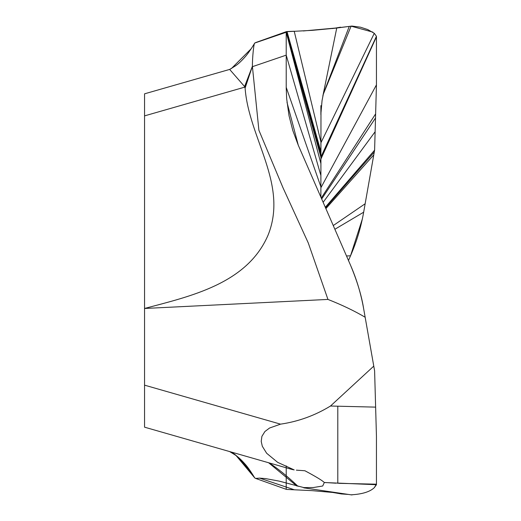 <?xml version="1.0" encoding="UTF-8"?>
<svg xmlns="http://www.w3.org/2000/svg" width="521" height="521" viewBox="0 0 521 521"><rect width="100%" height="100%" fill="white"/><g stroke="black" fill="none" stroke-linecap="round" stroke-linejoin="round"><path stroke-width="0.78" d="M362.336 219.009L350.529 255.791L348.477 260.5L350.529 255.791C356.598 241.887 360.975 227.358 363.665 212.19L374.606 150.172L376.442 84.858L376.442 36.294L374.293 33.311L367.715 29.547L360.506 27.203L351.968 26.07L336.761 27.945L303.3 30.96M334.879 229.273L363.665 212.19L373.772 154.88L325.885 208.628M365.156 203.75L333.258 225.547M373.772 154.88L374.606 150.172L376.442 84.858L376.442 36.294L374.293 33.311L320.884 142.858L320.884 145.782M320.884 154.724L320.884 157.381M376.442 36.294L320.884 157.101M376.449 84.858L320.884 187.768M375.628 113.871L321.275 198.032M320.884 190.53L320.982 112.816L322.05 100.625L323.534 93.103M320.884 105.639L320.884 114.607M320.884 151.481L320.884 157.068L320.884 151.481L287.006 31.527L286.218 31.729L286.218 32.269L254.873 42.989L286.342 31.638M320.884 175.505L320.884 197.14L320.884 175.505L286.218 55.148L286.218 87.886L286.661 98.651L289.018 115.701L292.841 130.647L298.272 145.216L350.529 265.209C356.598 279.113 360.975 293.642 363.665 308.81L373.772 366.12L330.49 406.022C314.964 415.511 298.312 421.554 280.532 424.153L269.572 428.015L264.922 431.505L261.9 436.364L261.216 441.365L262.31 446.263L266.648 453.257L277.641 462.342L294.183 469.903L291.389 469.278L293.017 469.688M374.606 150.172L325.299 207.28M144.551 409.884L144.551 427.174L291.389 469.278L144.551 427.174L144.551 308.471L327.956 299.425C342.121 305.013 354.521 310.959 365.156 317.25L374.606 370.828L375.628 407.129L330.49 406.022M251.155 48.779L231.519 68.427L229.644 69.423L144.551 93.826L144.551 308.471C190.015 296.319 247.136 283.958 268.087 235.082C288.491 184.271 248.719 138.091 245.104 88.075L252.405 66.232C252.327 57.46 253.89 42.409 254.782 43.054L254.873 42.989M254.782 43.054L254.658 43.223C250.686 49.71 247.521 54.236 245.163 56.802C241.751 60.677 238.729 63.555 236.091 65.431L229.67 69.449L244.72 86.707L252.411 66.681L286.218 55.148L286.224 88.896M235.733 65.698L229.67 69.449M335.413 28.193L312.222 30.348L286.218 31.729L286.218 55.148L286.218 32.269L320.884 163.522M327.95 299.425L308.269 242.949L283.014 187.794L258.898 130.243L252.425 66.681M365.156 317.25L363.665 308.81C361.626 295.83 357.243 281.294 350.529 265.209L298.272 145.216L286.993 102.324M375.628 407.129L376.442 436.142L376.449 484.185L376.442 436.149L374.606 370.828L373.772 366.12M338.748 483.332L376.442 484.185L376.442 484.706L324.316 482.537L322.707 486.008L313.193 487.558L303.776 487.571L279.191 481.124L265.541 478.591L259.627 478.128L255.629 478.421L254.873 478.011C243.307 462.081 235.525 453.602 231.519 452.573L230.217 451.74M347.774 494.39L341.372 493.941L325.931 491.296M376.442 484.185L374.267 487.715C369.89 491.837 362.154 494.201 351.069 494.82M332.476 492.443L312.222 490.652L286.583 489.421L294.215 489.753L259.627 478.128M254.782 477.946L236.091 455.569C238.729 457.445 241.751 460.323 245.163 464.198C247.521 466.764 250.686 471.29 254.658 477.777L254.873 478.011M267.429 462.407L291.389 469.278M335.96 483.195L324.277 482.472C322.212 480.447 315.759 476.539 304.909 470.756L296.364 470.157M337.797 406.204L337.797 483.299M268.966 462.85C277.348 468.118 287.045 475.953 298.058 486.36M286.342 489.362L255.629 478.421M236.091 455.569L229.807 451.622M245.104 88.075L244.72 86.707M244.596 86.564L252.405 66.232M286.218 488.731L286.218 465.852M372.795 32.1L351.095 26.174L335.185 28.225M320.884 141.966L294.215 31.247L287.006 31.527M320.884 152.992L286.57 31.579L255.629 42.579M376.442 484.706L374.267 487.715M347.676 494.377L336.755 493.055M374.273 152.054L325.534 207.814M376.442 36.815L320.884 159.094M375.511 117.993L321.685 198.97M375.12 131.754L323.137 202.304M286.218 31.788L320.884 157.068M286.218 31.729L320.884 156.066M336.761 27.945L322.831 96.111M349.239 26.454L323.339 93.852M351.095 26.174L323.189 94.477M286.218 87.346L320.884 186.85M280.532 424.153L144.551 385.156M350.529 255.791L346.511 255.98M268.608 462.746L296.807 486.021M144.551 115.877L244.929 87.092M229.644 69.423L144.551 93.826L229.644 69.423M347.774 26.61L351.968 26.05M340.604 27.177L332.476 28.557M303.736 487.845L351.968 494.95M235.733 455.302L229.644 451.577"/></g></svg>
